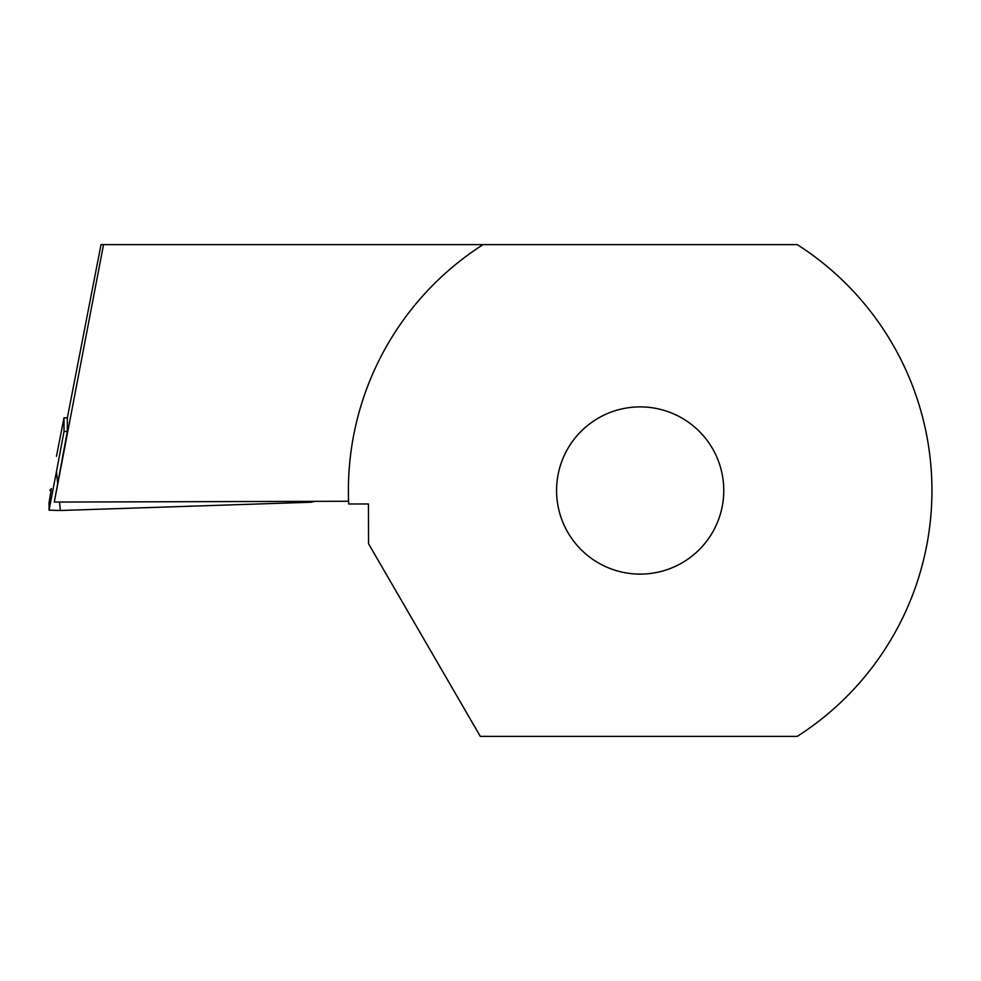 <?xml version="1.0" encoding="UTF-8"?>
<svg xmlns="http://www.w3.org/2000/svg" width="981" height="981" viewBox="0 0 981 981"><rect width="100%" height="100%" fill="white"/><g stroke="black" fill="none" stroke-linecap="round" stroke-linejoin="round"><path stroke-width="1.47" d="M103.532 244.625L101.018 244.625L67.333 417.955L67.346 431.419L54.286 502.064L103.532 244.625L797.259 244.625A291.774 291.774 0 0 1 797.259 736.375L480.31 736.375L368.549 543.756L368.439 503.952L348.709 504.001A291.774 291.774 0 0 1 483.081 244.625M348.586 501.254L54.286 502.064M723.77 490.5A83.606 83.606 0 0 0 640.176 406.894A83.606 83.606 0 0 0 556.57 490.5A83.606 83.606 0 0 0 640.176 574.106A83.606 83.606 0 0 0 723.77 490.5M51.098 490.304L49.921 490.463L51.355 488.697L49.05 502.861L49.062 510.181L60.368 510.5L311.161 502.235L314.827 501.352M67.346 417.869L63.998 417.783L64.01 431.53L56.493 471.42L57.634 482.959M63.998 417.783L56.469 456.288M59.534 502.051L60.368 510.5M64.01 431.53L67.346 431.419M56.493 471.42L49.062 510.181M311.075 501.365L311.161 502.235"/></g></svg>

